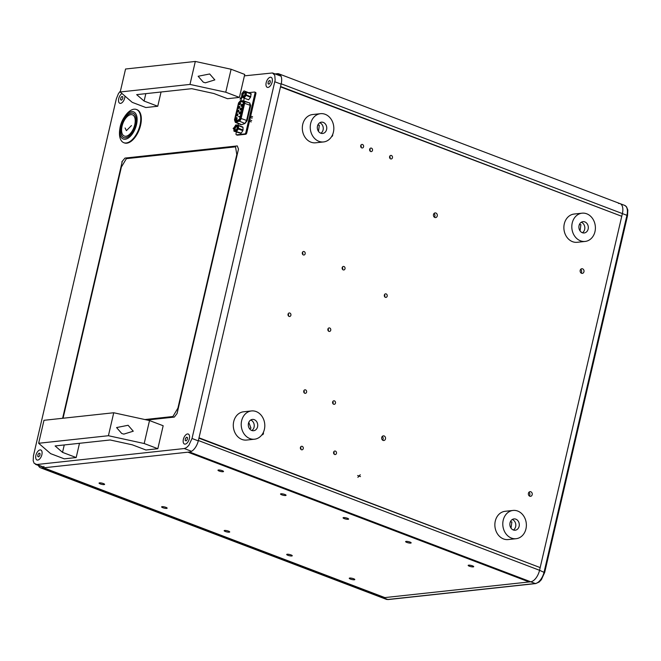 <?xml version="1.0" encoding="UTF-8"?>
<svg xmlns="http://www.w3.org/2000/svg" width="661" height="661" viewBox="0 0 661 661"><rect width="100%" height="100%" fill="white"/><g stroke="black" fill="none" stroke-linecap="round" stroke-linejoin="round"><path stroke-width="0.99" d="M120.467 90.937L118.402 93.664L116.295 98.943L33.471 455.652L33.174 460.725L34.141 463.295L36.818 464.509L184.27 448.538L186.468 447.654L188.839 445.34L192.021 438.483L275.15 80.064L274.769 75.263L272.464 72.966L244.413 75.85M218.477 469.996A2.842 0.62 13.1 0 1 221.642 470.458A2.842 0.62 13.1 0 1 223.517 471.5A2.842 0.62 13.1 0 1 220.609 471.467A2.842 0.62 13.1 0 1 217.981 470.219A2.842 0.62 13.1 0 1 218.477 469.996M281.024 493.784A2.842 0.62 13.1 0 1 284.197 494.246A2.842 0.62 13.1 0 1 286.064 495.296A2.842 0.62 13.1 0 1 283.156 495.254A2.842 0.62 13.1 0 1 280.528 494.007A2.842 0.62 13.1 0 1 281.024 493.784M343.571 517.58A2.842 0.62 13.1 0 1 346.744 518.042A2.842 0.62 13.1 0 1 348.611 519.092A2.842 0.62 13.1 0 1 345.703 519.05A2.842 0.62 13.1 0 1 343.076 517.803A2.842 0.62 13.1 0 1 343.571 517.58M406.118 541.376A2.842 0.62 13.1 0 1 409.291 541.838A2.842 0.62 13.1 0 1 411.159 542.879A2.842 0.62 13.1 0 1 408.25 542.838A2.842 0.62 13.1 0 1 405.623 541.599A2.842 0.62 13.1 0 1 406.118 541.376M468.666 565.163A2.842 0.62 13.1 0 1 471.838 565.626A2.842 0.62 13.1 0 1 473.706 566.675A2.842 0.62 13.1 0 1 470.797 566.634A2.842 0.62 13.1 0 1 468.17 565.386A2.842 0.62 13.1 0 1 468.666 565.163M162.11 506.665A2.842 0.62 13.1 0 1 165.283 507.127A2.842 0.62 13.1 0 1 167.15 508.169A2.842 0.62 13.1 0 1 164.242 508.135A2.842 0.62 13.1 0 1 161.614 506.888A2.842 0.62 13.1 0 1 162.11 506.665M99.563 482.869A2.842 0.62 13.1 0 1 102.736 483.331A2.842 0.62 13.1 0 1 104.603 484.381A2.842 0.62 13.1 0 1 101.695 484.339A2.842 0.62 13.1 0 1 99.067 483.092A2.842 0.62 13.1 0 1 99.563 482.869M43.973 466.451L43.659 467.806L384.834 597.585L529.114 581.961L187.947 452.182L42.081 467.98A11.369 5.875 110.8 0 1 40.544 467.798A11.369 5.875 110.8 0 1 38.388 465.451M224.657 530.461A2.842 0.62 13.1 0 1 227.83 530.915A2.842 0.62 13.1 0 1 229.706 531.965A2.842 0.62 13.1 0 1 226.789 531.923A2.842 0.62 13.1 0 1 224.162 530.676A2.842 0.62 13.1 0 1 224.657 530.461M287.205 554.249A2.842 0.62 13.1 0 1 290.377 554.711A2.842 0.62 13.1 0 1 292.253 555.761A2.842 0.62 13.1 0 1 289.344 555.719A2.842 0.62 13.1 0 1 286.709 554.472A2.842 0.62 13.1 0 1 287.205 554.249M349.752 578.045A2.842 0.62 13.1 0 1 352.924 578.507A2.842 0.62 13.1 0 1 354.8 579.548A2.842 0.62 13.1 0 1 351.892 579.515A2.842 0.62 13.1 0 1 349.256 578.268A2.842 0.62 13.1 0 1 349.752 578.045M384.355 295.029A1.776 1.471 -96.2 0 1 387.23 295.467A1.776 1.471 -96.2 0 1 385.958 297.392A1.776 1.471 -96.2 0 1 384.355 295.029M333.631 452.198A1.776 1.471 -96.2 0 1 336.499 452.636A1.776 1.471 -96.2 0 1 335.226 454.561A1.776 1.471 -96.2 0 1 333.631 452.198M300.433 447.447A1.776 1.471 -96.2 0 1 303.3 447.885A1.776 1.471 -96.2 0 1 302.027 449.81A1.776 1.471 -96.2 0 1 300.433 447.447M199.011 437.813L540.177 567.592L621.753 216.287L280.578 86.508L198.383 440.515A11.369 5.875 110.8 0 1 189.533 452.008L187.947 452.182L529.114 581.961L530.7 581.787A11.369 5.875 -69.2 0 0 539.55 570.294L540.177 567.592L198.928 438.169M357.651 475.515L360.493 476.598L357.651 475.515M332.648 401.971A1.776 1.471 -96.2 0 1 335.515 402.409A1.776 1.471 -96.2 0 1 334.243 404.334A1.776 1.471 -96.2 0 1 332.648 401.971M303.763 390.981A1.776 1.471 -96.2 0 1 306.63 391.419A1.776 1.471 -96.2 0 1 305.357 393.345A1.776 1.471 -96.2 0 1 303.763 390.981M389.618 156.599A1.776 1.471 -96.2 0 1 392.494 157.037A1.776 1.471 -96.2 0 1 391.221 158.962A1.776 1.471 -96.2 0 1 389.618 156.599M360.732 145.61A1.776 1.471 -96.2 0 1 363.608 146.048A1.776 1.471 -96.2 0 1 362.335 147.973A1.776 1.471 -96.2 0 1 360.732 145.61M580.218 270.258A2.347 1.942 -96.2 0 1 584.002 270.836A2.347 1.942 -96.2 0 1 582.324 273.381A2.347 1.942 -96.2 0 1 580.218 270.258M528.453 493.197A2.347 1.942 -96.2 0 1 532.237 493.784A2.347 1.942 -96.2 0 1 530.56 496.32A2.347 1.942 -96.2 0 1 528.453 493.197M381.752 437.392A2.347 1.942 -96.2 0 1 385.537 437.979A2.347 1.942 -96.2 0 1 383.859 440.515A2.347 1.942 -96.2 0 1 381.752 437.392M433.517 214.453A2.347 1.942 -96.2 0 1 437.301 215.032A2.347 1.942 -96.2 0 1 435.624 217.576A2.347 1.942 -96.2 0 1 433.517 214.453M332.657 134.505A1.776 1.471 -96.2 0 1 331.566 136.629M369.673 149.237A1.776 1.471 -96.2 0 1 372.54 149.683A1.776 1.471 -96.2 0 1 371.267 151.609A1.776 1.471 -96.2 0 1 369.673 149.237M302.341 252.651A1.776 1.471 -96.2 0 1 305.208 253.097A1.776 1.471 -96.2 0 1 303.936 255.022A1.776 1.471 -96.2 0 1 302.341 252.651M342.191 267.606A1.776 1.471 -96.2 0 1 345.059 268.044A1.776 1.471 -96.2 0 1 343.786 269.969A1.776 1.471 -96.2 0 1 342.191 267.606M288.064 314.132A1.776 1.471 -96.2 0 1 290.931 314.57A1.776 1.471 -96.2 0 1 289.667 316.495A1.776 1.471 -96.2 0 1 288.064 314.132M327.914 329.079A1.776 1.471 -96.2 0 1 330.781 329.525A1.776 1.471 -96.2 0 1 329.509 331.45A1.776 1.471 -96.2 0 1 327.914 329.079M263.334 432.443A1.776 1.471 -96.2 0 1 261.88 434.855M384.685 296.781A1.776 1.471 83.8 0 0 384.462 294.732M333.962 453.95A1.776 1.471 83.8 0 0 333.739 451.893M300.755 449.199A1.776 1.471 83.8 0 0 300.54 447.142M280.495 86.864L621.753 216.287L622.381 213.586A11.369 5.875 -69.2 0 0 620.076 203.646A11.369 5.875 110.8 0 1 622.381 213.586L626.925 215.312L544.102 572.021A11.369 5.875 110.8 0 1 535.253 583.523L387.8 599.486A1.421 1.173 83.8 0 0 388.263 599.552L386.264 599.304A11.369 5.875 110.8 0 0 387.8 599.486L383.248 597.759L384.834 597.585L43.667 467.806M332.979 403.722A1.776 1.471 83.8 0 0 332.756 401.673M304.093 392.741A1.776 1.471 83.8 0 0 303.87 390.684M389.949 158.351A1.776 1.471 83.8 0 0 389.726 156.302M361.063 147.362A1.776 1.471 83.8 0 0 360.84 145.313M581.085 273.01A2.347 1.942 83.8 0 0 580.688 269.341M529.321 495.957A2.347 1.942 83.8 0 0 528.924 492.28M382.612 440.152A2.347 1.942 83.8 0 0 382.215 436.475M434.384 217.205A2.347 1.942 83.8 0 0 433.988 213.536M370.003 150.997A1.776 1.471 83.8 0 0 369.78 148.94M302.672 254.411A1.776 1.471 83.8 0 0 302.449 252.353M342.514 269.358A1.776 1.471 83.8 0 0 342.299 267.3M288.394 315.892A1.776 1.471 83.8 0 0 288.171 313.835M328.244 330.839A1.776 1.471 83.8 0 0 328.021 328.781M235.275 126.78L233.118 128.408L234.605 129.647M241.595 99.208L241.257 97.076L239.993 99.034L241.595 99.208M40.544 467.798L381.719 597.577A11.369 5.875 -69.2 0 0 383.248 597.759L530.7 581.787L535.253 583.523A1.421 1.173 -96.2 0 0 535.716 583.58L388.263 599.552M277.207 74.396L275.794 73.858L277.372 73.685A11.369 5.875 110.8 0 1 278.909 73.867A11.369 5.875 110.8 0 1 281.206 83.807L280.578 86.508M256.542 411.72A14.212 11.766 -96.2 0 1 264.764 426.874A14.212 11.766 -96.2 0 1 254.543 439.201A14.212 11.766 -96.2 0 1 241.315 426.337A14.212 11.766 -96.2 0 1 251.486 410.944A14.212 11.766 -96.2 0 1 256.542 411.72M251.486 410.944L243.554 411.795A14.212 11.766 83.8 0 0 233.391 427.196A14.212 11.766 83.8 0 0 246.619 440.061L254.543 439.201M254.427 419.727A5.685 4.71 83.8 0 0 252.403 419.421A5.685 4.71 83.8 0 0 248.338 425.577A5.685 4.71 83.8 0 0 253.626 430.724A5.685 4.71 83.8 0 0 257.716 425.791A5.685 4.71 83.8 0 0 254.427 419.727M251.841 430.501A5.685 4.71 83.8 0 0 254.221 425.089A5.685 4.71 83.8 0 0 250.94 420.107A5.685 4.71 83.8 0 0 250.701 420.016M249.47 428.634L250.973 428.188L248.784 422.346M518.108 511.217A14.212 11.766 -96.2 0 1 526.33 526.371A14.212 11.766 -96.2 0 1 516.109 538.698A14.212 11.766 -96.2 0 1 502.881 525.834A14.212 11.766 -96.2 0 1 513.052 510.441A14.212 11.766 -96.2 0 1 518.108 511.217M513.052 510.441L505.12 511.3A14.212 11.766 83.8 0 0 494.957 526.693A14.212 11.766 83.8 0 0 508.185 539.558L516.109 538.698M515.993 519.224A5.685 4.71 83.8 0 0 513.969 518.918A5.685 4.71 83.8 0 0 509.895 525.074A5.685 4.71 83.8 0 0 515.192 530.221A5.685 4.71 83.8 0 0 519.282 525.288A5.685 4.71 83.8 0 0 515.993 519.224M513.399 529.998A5.685 4.71 83.8 0 0 515.787 524.586A5.685 4.71 83.8 0 0 512.498 519.604A5.685 4.71 83.8 0 0 512.267 519.513M511.027 528.131L511.887 521.942L510.35 521.843M587.125 213.957A14.212 11.766 -96.2 0 1 595.354 229.119A14.212 11.766 -96.2 0 1 585.134 241.439A14.212 11.766 -96.2 0 1 571.905 228.582A14.212 11.766 -96.2 0 1 582.068 213.181A14.212 11.766 -96.2 0 1 587.125 213.957M582.068 213.181L574.145 214.04A14.212 11.766 83.8 0 0 563.973 229.433A14.212 11.766 83.8 0 0 577.202 242.298L585.134 241.439M585.01 221.972A5.685 4.71 83.8 0 0 582.985 221.658A5.685 4.71 83.8 0 0 578.92 227.822A5.685 4.71 83.8 0 0 584.208 232.961A5.685 4.71 83.8 0 0 588.298 228.037A5.685 4.71 83.8 0 0 585.01 221.972M582.424 232.746A5.685 4.71 83.8 0 0 584.803 227.326A5.685 4.71 83.8 0 0 581.523 222.344A5.685 4.71 83.8 0 0 581.292 222.253M580.052 230.871L580.903 224.682L579.375 224.591M325.567 114.46A14.212 11.766 -96.2 0 1 333.788 129.614A14.212 11.766 -96.2 0 1 323.568 141.941A14.212 11.766 -96.2 0 1 310.34 129.077A14.212 11.766 -96.2 0 1 320.502 113.684A14.212 11.766 -96.2 0 1 325.567 114.46M320.502 113.684L312.579 114.543A14.212 11.766 83.8 0 0 302.416 129.936A14.212 11.766 83.8 0 0 315.636 142.801L323.568 141.941M323.444 122.475A5.685 4.71 83.8 0 0 321.428 122.161A5.685 4.71 83.8 0 0 317.354 128.317A5.685 4.71 83.8 0 0 322.651 133.464A5.685 4.71 83.8 0 0 326.741 128.531A5.685 4.71 83.8 0 0 323.444 122.475M320.858 133.249A5.685 4.71 83.8 0 0 323.246 127.829A5.685 4.71 83.8 0 0 319.957 122.847A5.685 4.71 83.8 0 0 319.726 122.756M318.486 131.374L319.346 125.185L317.809 125.094M144.899 419.545L172.918 416.513L177.908 408.134L236.795 154.534L235.539 146.841L126.383 158.657L121.384 167.035L63.059 418.239M236.39 132.084L236.051 133.547A1.421 0.735 -69.2 0 0 236.341 134.794A1.421 0.735 -69.2 0 0 236.531 134.811L244.777 133.919A1.421 0.735 -69.2 0 0 245.875 132.481L254.981 93.3A1.421 0.735 -69.2 0 0 254.692 92.061A1.421 0.735 -69.2 0 0 254.502 92.036L248.685 92.664M244.264 98.159L243.62 100.926M238.365 123.59L237.977 125.251M244.9 123.524L246.586 120.533L250.106 105.38L249.684 102.885L250.676 105.487L247.156 120.633L244.9 123.524L241.529 124.706L240.183 124.351M242.438 131.275L242.133 131.746M237.092 135.026A1.421 0.735 -69.2 0 0 237.249 135.141A1.421 0.735 -69.2 0 0 237.439 135.158L245.685 134.266A1.421 0.735 -69.2 0 0 246.793 132.828L255.89 93.647A1.421 0.735 -69.2 0 0 255.6 92.408A1.421 0.735 -69.2 0 0 255.41 92.383M243.397 103.215L239.877 118.36L238.902 119.765L235.531 120.955L234.928 119.724L238.836 102.885L240.059 101.455L243.033 101.951L243.397 103.215M250.676 105.487L244.636 103.356A2.652 1.372 110.8 0 0 244.083 101.026A2.652 1.372 110.8 0 0 243.967 100.993A0.711 0.603 99.6 0 0 243.198 101.455L240.216 100.951L238.538 102.918L234.63 119.757L235.465 121.442L238.828 120.261A0.711 0.554 70.6 0 0 239.29 121.128L244.909 123.45M240.464 124.384L241.529 124.706M234.994 119.715L238.902 102.876L240.026 101.563L243 102.067L243.331 103.223L239.811 118.369L238.91 119.666L235.547 120.847L234.928 119.724M239.464 117.088L239.736 116.386M241.943 104.231A1.14 0.587 -69.2 0 0 241.017 105.586A1.14 0.587 -69.2 0 0 241.695 106.281A1.14 0.587 -69.2 0 0 242.339 104.587A1.14 0.587 -69.2 0 0 241.943 104.231M240.125 102.604A1.14 0.587 -69.2 0 0 239.199 103.959A1.14 0.587 -69.2 0 0 239.877 104.653A1.14 0.587 -69.2 0 0 240.521 102.959A1.14 0.587 -69.2 0 0 240.125 102.604M239.249 106.347A1.14 0.587 -69.2 0 0 238.332 107.702A1.14 0.587 -69.2 0 0 239.009 108.396A1.14 0.587 -69.2 0 0 239.654 106.702A1.14 0.587 -69.2 0 0 239.249 106.347M241.067 107.974A1.14 0.587 -69.2 0 0 240.15 109.329A1.14 0.587 -69.2 0 0 240.827 110.023A1.14 0.587 -69.2 0 0 241.472 108.33A1.14 0.587 -69.2 0 0 241.067 107.974M238.381 110.09A1.14 0.587 -69.2 0 0 237.464 111.445A1.14 0.587 -69.2 0 0 238.142 112.139A1.14 0.587 -69.2 0 0 238.786 110.445A1.14 0.587 -69.2 0 0 238.381 110.09M240.199 111.717A1.14 0.587 -69.2 0 0 239.282 113.072A1.14 0.587 -69.2 0 0 239.96 113.766A1.14 0.587 -69.2 0 0 240.604 112.073A1.14 0.587 -69.2 0 0 240.199 111.717M237.514 113.832A1.14 0.587 -69.2 0 0 236.597 115.188A1.14 0.587 -69.2 0 0 237.274 115.882A1.14 0.587 -69.2 0 0 237.919 114.188A1.14 0.587 -69.2 0 0 237.514 113.832M238.447 116.609L239.712 116.468L238.447 116.609M236.646 117.575A1.14 0.587 -69.2 0 0 235.721 118.93A1.14 0.587 -69.2 0 0 236.407 119.624A1.14 0.587 -69.2 0 0 237.051 117.931A1.14 0.587 -69.2 0 0 236.646 117.575M242.364 104.744A0.851 0.438 -69.2 0 0 242.1 104.587A0.851 0.438 -69.2 0 0 241.422 105.52A0.851 0.438 -69.2 0 0 241.819 106.181M240.546 103.116A0.851 0.438 -69.2 0 0 240.29 102.959A0.851 0.438 -69.2 0 0 239.604 103.893A0.851 0.438 -69.2 0 0 240.001 104.554M239.679 106.859A0.851 0.438 -69.2 0 0 239.414 106.702A0.851 0.438 -69.2 0 0 238.737 107.636A0.851 0.438 -69.2 0 0 239.133 108.297M241.496 108.487A0.851 0.438 -69.2 0 0 241.232 108.33A0.851 0.438 -69.2 0 0 240.554 109.263A0.851 0.438 -69.2 0 0 240.951 109.924M238.811 110.602A0.851 0.438 -69.2 0 0 238.547 110.445A0.851 0.438 -69.2 0 0 237.869 111.379A0.851 0.438 -69.2 0 0 238.266 112.04M240.629 112.23A0.851 0.438 -69.2 0 0 240.364 112.073A0.851 0.438 -69.2 0 0 239.687 113.006A0.851 0.438 -69.2 0 0 240.083 113.667M237.943 114.345A0.851 0.438 -69.2 0 0 237.679 114.188A0.851 0.438 -69.2 0 0 237.002 115.121A0.851 0.438 -69.2 0 0 237.39 115.782M237.076 118.088A0.851 0.438 -69.2 0 0 236.812 117.931A0.851 0.438 -69.2 0 0 236.134 118.864A0.851 0.438 -69.2 0 0 236.522 119.525M242.075 105.859L242.339 105.157M239.381 107.974L239.654 107.272M241.199 109.602L241.472 108.9M238.514 111.717L238.786 111.015M236.778 119.203L237.051 118.501M240.257 104.231L240.521 103.529M240.331 113.345L240.604 112.643M236.084 129.878A1.776 0.917 110.8 0 1 235.589 129.936A1.776 0.917 110.8 0 1 235.283 128.16A1.776 0.917 110.8 0 1 236.613 126.581A1.776 0.917 110.8 0 1 236.853 126.615A1.776 0.917 110.8 0 1 237.192 126.978M236.382 126.094A2.165 1.124 110.8 0 1 237.15 126.78A2.165 1.124 110.8 0 1 235.927 130.01A2.165 1.124 110.8 0 1 234.63 128.68A2.165 1.124 110.8 0 1 236.382 126.094M235.803 124.962L233.928 127.837M234.184 130.531L235.936 130.746L237.497 128.35L238.489 128.267L238.464 125.673L243.008 127.399L238.29 125.301L237.464 125.755L235.762 125.235M233.887 127.994L233.92 131.126M234.548 131.423L236.299 131.638A0.711 0.603 -83 0 1 235.936 130.746L236.721 131.341L238.282 128.945L237.497 128.35L237.464 125.755M243.008 127.399L243.041 129.994L238.489 128.267L238.282 128.945L242.835 130.671L241.273 133.076L236.299 131.638L241.273 133.076M242.835 130.671L243.041 129.994M236.018 124.912L237.861 125.615M238.241 125.293L236.175 124.97M240.844 133.373L234.325 131.299M245.446 91.904L245.206 94.944L250.494 97.341L248.66 99.728M248.602 99.803L243.678 97.935M250.494 97.341L250.75 96.68L246.206 94.944L246.437 91.904M243.38 97.324L245.206 94.944L245.95 95.614L244.116 97.985M246.066 92.069L250.965 93.936L250.75 96.68M250.965 93.936L250.792 93.49A0.711 0.611 -68.6 0 1 251.106 94.366L250.94 94.25M245.842 91.606L244.049 90.904M244.223 90.97L249.395 92.937M248.643 99.819L243.934 98.01M241.653 97.142L243.479 97.853M241.885 93.697L241.629 97.093M244 90.904L241.918 93.614M243.926 96.101A1.776 0.917 110.8 0 1 243.43 96.151A1.776 0.917 110.8 0 1 243.132 94.383A1.776 0.917 110.8 0 1 244.454 92.804A1.776 0.917 110.8 0 1 244.694 92.829A1.776 0.917 110.8 0 1 245.033 93.201M244.231 92.309A2.165 1.124 110.8 0 1 244.991 93.003A2.165 1.124 110.8 0 1 243.769 96.225A2.165 1.124 110.8 0 1 242.471 94.903A2.165 1.124 110.8 0 1 244.231 92.309M244.058 97.977L244.355 96.663M243.686 97.547L243.851 97.993A0.711 0.711 0 0 1 243.397 97.299M125.202 139.248A14.525 7.511 110.8 0 1 119.914 128.383A14.525 7.511 110.8 0 1 124.02 117.6A14.525 7.511 110.8 0 1 137.1 118.616A14.525 7.511 110.8 0 1 125.202 139.248M119.914 128.383L119.732 129.688A17.764 9.18 -69.2 0 0 123.797 142.693A17.764 9.18 -69.2 0 0 126.193 142.983A17.764 9.18 -69.2 0 0 139.438 127.193A17.764 9.18 -69.2 0 0 136.43 109.486A17.764 9.18 -69.2 0 0 124.747 116.501L124.02 117.6M125.54 137.802A13.005 6.726 -69.2 0 0 135.232 126.251A13.005 6.726 -69.2 0 0 133.035 113.287A13.005 6.726 -69.2 0 0 122.128 123.053A13.005 6.726 -69.2 0 0 123.789 137.595A13.005 6.726 -69.2 0 0 125.54 137.802M123.797 142.693L124.367 142.908A17.764 9.18 -69.2 0 0 126.763 143.197A17.764 9.18 -69.2 0 0 140.008 127.408A17.764 9.18 -69.2 0 0 137.001 109.701L136.43 109.486M133.092 113.304A13.005 6.726 -69.2 0 0 122.244 123.095A13.005 6.726 -69.2 0 0 123.838 137.62M124.425 136.092A11.369 5.875 -69.2 0 0 124.483 136.108A11.369 5.875 -69.2 0 0 126.011 136.29A11.369 5.875 -69.2 0 0 134.489 126.193A11.369 5.875 -69.2 0 0 132.564 114.857A11.369 5.875 -69.2 0 0 132.506 114.832M125.896 136.249A11.369 5.875 110.8 0 1 124.367 136.067A11.369 5.875 110.8 0 1 122.913 123.351A11.369 5.875 110.8 0 1 132.448 114.816A11.369 5.875 110.8 0 1 134.373 126.144A11.369 5.875 110.8 0 1 125.896 136.249M125.069 127.994L126.425 130.655L131.465 125.573M125.185 128.044L126.334 130.605M37.76 456.437L38.726 456.875L39.867 455.446L40.048 453.578L39.073 453.14L37.933 454.57L37.76 456.437M37.718 460.089A5.354 2.768 110.8 0 1 36.999 460.006A5.354 2.768 110.8 0 1 36.314 454.024A5.354 2.768 110.8 0 1 40.808 450.001A5.354 2.768 110.8 0 1 41.709 455.338A5.354 2.768 110.8 0 1 37.718 460.089M185.212 440.466L186.179 440.904L187.319 439.474L187.493 437.607L186.526 437.169L185.386 438.598L185.212 440.466M185.171 444.126A5.354 2.768 110.8 0 1 184.452 444.043A5.354 2.768 110.8 0 1 183.766 438.053A5.354 2.768 110.8 0 1 188.253 434.037A5.354 2.768 110.8 0 1 189.162 439.367A5.354 2.768 110.8 0 1 185.171 444.126M120.583 99.728L121.558 100.166L122.698 98.737L122.872 96.87L121.905 96.432L120.765 97.861L120.583 99.728M124.937 96.052A5.354 2.768 110.8 0 1 120.55 103.38A5.354 2.768 110.8 0 1 119.823 103.298A5.354 2.768 110.8 0 1 118.724 98.704A5.354 2.768 110.8 0 1 122.004 93.515M268.036 83.757L269.002 84.195L270.142 82.765L270.324 80.898L269.349 80.46L268.209 81.89L268.036 83.757M267.994 87.417A5.354 2.768 110.8 0 1 267.275 87.335A5.354 2.768 110.8 0 1 266.59 81.344A5.354 2.768 110.8 0 1 271.084 77.329A5.354 2.768 110.8 0 1 271.985 82.666A5.354 2.768 110.8 0 1 267.994 87.417M360.278 474.755L357.874 477.358L360.278 474.755M157.83 448.712L163.168 425.742L149.518 420.553L113.742 412.753L43.981 420.305L38.652 443.275L50.641 453.653L64.291 458.841L76.18 457.552L62.531 452.364L55.111 445.944L110.147 439.978L132.291 444.812L145.941 450.001L157.83 448.712L144.189 443.523L108.412 435.723L38.652 443.275M64.257 444.952L62.531 452.364M79.485 443.3L76.18 457.552M113.742 412.753L108.412 435.723M133.266 431.203L128.102 425.279L116.567 427.568L121.731 433.492L123.822 434.112L133.266 431.203M149.518 420.553L144.189 443.523M191.723 88.681L213.867 93.507L227.516 98.696L239.406 97.407L225.756 92.218L189.98 84.418L120.219 91.978L132.217 102.348L145.858 107.536L157.748 106.247L144.106 101.059L136.678 94.639L191.723 88.681M145.825 93.647L144.106 101.059M161.061 91.995L157.748 106.247M189.98 84.418L195.317 61.448L125.557 69.008L120.219 91.978M214.833 79.898L209.677 73.974L198.143 76.263L203.299 82.187L205.389 82.807L214.833 79.898M195.317 61.448L231.094 69.248L225.756 92.218M231.094 69.248L244.735 74.437L239.406 97.407M277.133 74.71L277.372 73.685L280.173 74.751L277.372 73.685L275.083 73.933M544.449 572.542L539.55 570.294A11.369 5.875 110.8 0 1 530.7 581.787L189.533 452.008M198.383 440.515L539.55 570.294L622.381 213.586L281.206 83.807M618.547 203.464A11.369 5.875 110.8 0 1 620.076 203.646L278.909 73.867M383.248 597.759L42.081 467.98M36.818 464.509L43.808 467.162M184.27 448.538L191.55 451.306M192.021 438.483L198.3 440.87M274.844 81.774L281.123 84.162M121.839 161.846L124.97 158.086L237.291 145.924L238.489 149.089L177.09 413.489L174.33 417.083L147.114 420.024M62.621 418.289L122.202 161.681M254.981 93.3L255.89 93.647M245.875 132.481L246.793 132.828M244.777 133.919L245.685 134.266M236.531 134.811L237.439 135.158M247.156 120.633L241.125 118.501A2.652 1.372 110.8 0 1 239.29 121.128L235.919 122.318L241.538 124.632M243.198 101.455A1.942 1.008 110.8 0 1 243.686 103.182L244.636 103.356L241.125 118.501L240.174 118.327A1.942 1.008 110.8 0 1 238.828 120.261M249.668 102.967L244.19 101.067M243.686 103.182L240.174 118.327M249.734 102.976L240.91 100.472A0.711 0.603 99.6 0 1 240.992 100.489L243.793 100.968M238.538 102.918L240.91 100.472A0.711 0.603 99.6 0 0 240.216 100.951M235.465 121.442A0.711 0.554 70.6 0 0 235.919 122.318A2.652 1.372 110.8 0 1 235.308 122.318L240.761 124.59M235.308 122.318L234.506 119.806L238.505 103.075M234.101 130.919L239.034 132.795M249.172 92.854L245.892 91.623M243.719 97.927L242.033 97.283M241.86 96.837L243.405 97.423M627.272 215.833L626.925 215.312A11.369 5.875 110.8 0 0 624.628 205.373L626.521 206.802L627.826 210.016L627.52 215.726L544.689 572.434L541.359 579.705L539.178 582.002L535.716 583.58M35.479 464.344L43.733 467.484M272.828 73.074L281.065 76.205M255.6 92.408L254.692 92.061M236.341 134.794L237.249 135.141M251.725 120.591L249.8 119.856M251.221 121.921L249.478 121.252M241.422 109.106L240.769 108.858M242.29 105.363L241.637 105.116M252.601 116.848L250.668 116.113M252.089 118.179L250.345 117.509M238.29 125.301L242.835 127.036M245.049 96.77L244.091 96.399M620.076 203.646L624.628 205.373M381.785 597.602L386.264 599.304"/></g></svg>
